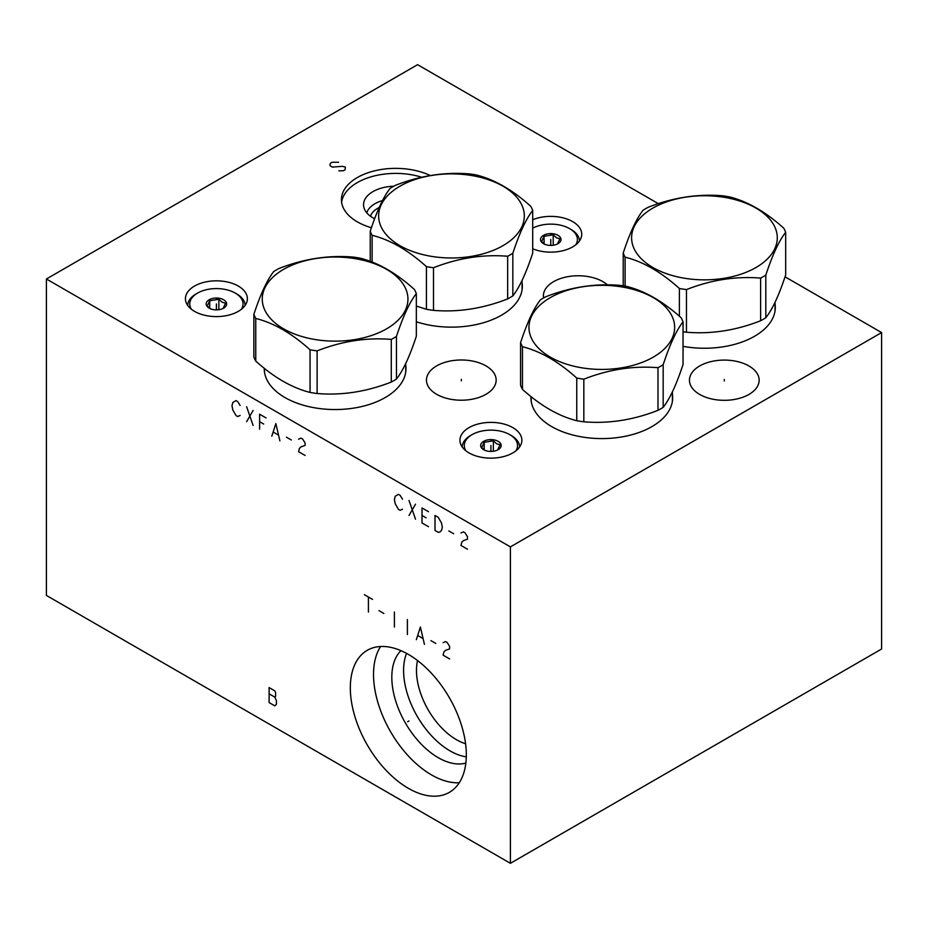 <?xml version="1.0" encoding="UTF-8"?>
<svg xmlns="http://www.w3.org/2000/svg" width="928" height="928" viewBox="0 0 928 928"><rect width="100%" height="100%" fill="white"/><g stroke="black" fill="none" stroke-linecap="round" stroke-linejoin="round"><path stroke-width="1.39" d="M658.346 203.673L417.6 64.682L46.4 278.992L46.4 595.428L510.4 863.318L881.6 649.008L881.6 332.572L785.053 276.834M510.4 863.318L510.4 546.882L881.6 332.572M46.4 278.992L510.4 546.882M466.32 754.824A82.024 47.363 60 0 1 449.338 792.373A82.024 47.363 60 0 1 386.129 770.391A82.024 47.363 60 0 1 350.32 687.845A82.024 47.363 60 0 1 367.302 650.296A82.024 47.363 60 0 1 430.511 672.278A82.024 47.363 60 0 1 466.32 754.824M748.942 365.98A34.846 20.114 180 0 1 759.15 380.202A34.846 20.114 180 0 1 737.644 398.785A34.846 20.114 180 0 1 699.666 394.423A34.846 20.114 180 0 1 689.458 380.202A34.846 20.114 180 0 1 710.964 361.618A34.846 20.114 180 0 1 748.942 365.98M543.576 297.946A34.846 20.114 180 0 1 543.39 295.87A34.846 20.114 180 0 1 564.897 277.286A34.846 20.114 180 0 1 602.875 281.648A34.846 20.114 180 0 1 607.422 284.873M485.947 365.876A34.846 20.114 180 0 1 496.155 380.097A34.846 20.114 180 0 1 474.649 398.68A34.846 20.114 180 0 1 436.67 394.319A34.846 20.114 180 0 1 426.462 380.097A34.846 20.114 180 0 1 447.98 361.514A34.846 20.114 180 0 1 485.947 365.876M672.417 394.145A70.864 40.913 180 0 1 672.672 397.671A70.864 40.913 180 0 1 628.929 435.476A70.864 40.913 180 0 1 551.696 426.602A70.864 40.913 180 0 1 530.944 397.671A70.864 40.913 180 0 1 530.967 396.546M522.081 282.704A70.864 40.913 180 0 1 522.336 286.23A70.864 40.913 180 0 1 416.336 321.761M775.054 303.816A70.864 40.913 180 0 1 775.309 307.342A70.864 40.913 180 0 1 683.043 346.341M405.71 365.11A70.864 40.913 180 0 1 405.965 368.625A70.864 40.913 180 0 1 362.222 406.429A70.864 40.913 180 0 1 284.989 397.567A70.864 40.913 180 0 1 264.236 368.625A70.864 40.913 180 0 1 264.236 368.242M371.409 227.72A54.265 31.332 180 0 1 357.326 221.85A54.265 31.332 180 0 1 341.434 199.694A54.265 31.332 180 0 1 372.604 171.344A54.265 31.332 180 0 1 430.302 175.566M238.31 286.068A30.972 17.887 180 0 1 247.382 298.712A30.972 17.887 180 0 1 228.265 315.23A30.972 17.887 180 0 1 194.509 311.356A30.972 17.887 180 0 1 185.438 298.712A30.972 17.887 180 0 1 204.554 282.193A30.972 17.887 180 0 1 238.31 286.068M532.707 219.727A30.972 17.887 180 0 1 572.669 221.618A30.972 17.887 180 0 1 581.74 234.262A30.972 17.887 180 0 1 564.908 250.166A30.972 17.887 180 0 1 532.707 248.785M512.813 427.622A30.972 17.887 180 0 1 521.884 440.266A30.972 17.887 180 0 1 502.767 456.785A30.972 17.887 180 0 1 469.011 452.91A30.972 17.887 180 0 1 459.94 440.266A30.972 17.887 180 0 1 479.057 423.748A30.972 17.887 180 0 1 512.813 427.622M672.417 397.474A70.864 40.913 180 0 1 672.614 399.33M531.199 397.474A70.864 40.913 0 0 0 531.002 399.33M417.542 660.539A56.504 32.619 -120 0 0 416.486 670.492A56.504 32.619 60 0 0 465.578 743.746M466.297 756.854A65.621 37.886 60 0 1 403.587 670.492A65.621 37.886 -120 0 1 406.545 653.37M465.844 763.071A65.621 37.886 60 0 1 417.345 739.883A65.621 37.886 60 0 1 391.813 677.289A65.621 37.886 60 0 1 400.942 650.644M459.256 782.768A82.024 47.363 60 0 1 373.52 674.459A82.024 47.363 -120 0 1 380.584 646.503M522.081 286.033A70.864 40.913 180 0 1 522.278 287.889M264.492 369.182A70.864 40.913 0 0 0 264.318 370.666M405.71 369.182A70.864 40.913 180 0 1 405.884 370.666M379.192 207.512A25.532 14.732 0 0 0 370.527 216.294M382.522 200.552A29.313 16.924 0 0 0 366.792 212.872M393.774 186.203A32.155 18.56 0 0 0 363.915 207.524A32.155 18.56 0 0 0 372.963 217.86A32.155 18.56 180 0 0 374.622 218.753M421.753 177.248A54.265 31.332 0 0 0 341.608 202.223M775.054 307.887A70.864 40.913 180 0 1 775.228 309.372M520.573 342.641L520.573 385.282A83.207 48.036 0 0 0 522.464 389.366C540.56 405.698 558.656 416.15 576.752 420.72A83.207 48.036 0 0 0 583.828 421.811C608.548 423.864 633.279 420.036 657.998 410.338A83.207 48.036 0 0 0 660.643 408.877A83.207 48.036 180 0 0 663.172 407.346C669.796 398.947 676.419 384.679 683.043 364.53L683.043 321.888A83.207 48.036 0 0 0 681.152 317.794C663.056 301.472 644.96 291.021 626.864 286.45A83.207 48.036 0 0 0 619.788 285.36C595.068 283.307 570.337 287.123 545.618 296.832A83.207 48.036 0 0 0 542.973 298.294A83.207 48.036 0 0 0 540.444 299.825C533.82 308.212 527.197 322.492 520.573 342.641A83.207 48.036 0 0 0 522.464 346.724C540.56 351.294 558.656 361.746 576.752 378.067A83.207 48.036 0 0 0 583.828 379.169C608.548 369.46 633.279 365.644 657.998 367.697A83.207 48.036 0 0 0 660.643 366.235A83.207 48.036 0 0 0 663.172 364.704C669.796 344.555 676.419 330.275 683.043 321.888M663.172 407.346L663.172 364.704M657.998 410.338L657.998 367.697M550.304 297.633A72.836 42.05 0 0 0 550.304 357.106A72.836 42.05 0 0 0 653.312 357.106A72.836 42.05 0 0 0 653.312 297.633A72.836 42.05 0 0 0 550.304 297.633M583.828 421.811L583.828 379.169M576.752 420.72L576.752 378.067M522.464 389.366L522.464 346.724M512.836 253.263L512.836 295.904A83.207 48.036 0 0 1 510.307 297.436A83.207 48.036 180 0 1 507.662 298.897L507.662 256.256A83.207 48.036 0 0 0 510.307 254.782A83.207 48.036 0 0 0 512.836 253.263C519.46 233.114 526.083 218.834 532.707 210.447A83.207 48.036 0 0 0 530.816 206.352C512.72 190.031 494.624 179.58 476.528 175.009A83.207 48.036 0 0 0 469.452 173.919C444.732 171.866 420.001 175.682 395.282 185.391A83.207 48.036 0 0 0 392.637 186.853A83.207 48.036 0 0 0 390.108 188.384C383.484 196.771 376.861 211.05 370.237 231.2A83.207 48.036 0 0 0 372.128 235.283C390.224 239.853 408.32 250.305 426.416 266.626A83.207 48.036 0 0 0 433.492 267.728C458.212 258.019 482.943 254.202 507.662 256.256M416.336 306.066L426.416 309.279A83.207 48.036 180 0 0 433.492 310.37C458.212 312.423 482.943 308.595 507.662 298.897M372.128 262.09L372.128 235.283M426.416 309.279L426.416 266.626M370.237 261.371L370.237 231.2M502.976 245.665A72.836 42.05 0 0 0 502.976 186.192A72.836 42.05 0 0 0 399.968 186.192A72.836 42.05 0 0 0 399.968 245.665A72.836 42.05 0 0 0 502.976 245.665M512.836 295.904C519.46 287.506 526.083 273.238 532.707 253.089L532.707 210.447M433.492 310.37L433.492 267.728M683.043 331.748A83.207 48.036 0 0 0 686.465 332.224C711.184 334.277 735.916 330.461 760.635 320.752A83.207 48.036 0 0 0 763.28 319.29A83.207 48.036 180 0 0 765.809 317.759C772.432 309.372 779.056 295.092 785.68 274.943L785.68 232.302A83.207 48.036 0 0 0 783.789 228.218C765.693 211.886 747.597 201.446 729.501 196.875A83.207 48.036 0 0 0 722.425 195.773C697.705 193.72 672.974 197.548 648.254 207.246A83.207 48.036 0 0 0 645.61 208.707A83.207 48.036 0 0 0 643.081 210.238C636.457 218.637 629.834 232.905 623.21 253.054A83.207 48.036 0 0 0 625.101 257.149C643.197 261.719 661.293 272.159 679.389 288.492A83.207 48.036 0 0 0 686.465 289.582C711.184 279.885 735.916 276.057 760.635 278.11A83.207 48.036 0 0 0 763.28 276.648A83.207 48.036 0 0 0 765.809 275.117C772.432 254.968 779.056 240.7 785.68 232.302M623.21 285.836L623.21 253.054M765.809 317.759L765.809 275.117M760.635 320.752L760.635 278.11M652.941 208.058A72.836 42.05 0 0 0 652.941 267.531A72.836 42.05 0 0 0 755.949 267.531A72.836 42.05 0 0 0 755.949 208.058A72.836 42.05 0 0 0 652.941 208.058M686.465 332.224L686.465 289.582M679.389 316.251L679.389 288.492M625.101 286.149L625.101 257.149M396.465 336.412L396.465 379.053A83.207 48.036 0 0 1 393.936 380.584A83.207 48.036 180 0 1 391.291 382.046C366.572 391.755 341.84 395.572 317.121 393.518A83.207 48.036 180 0 1 310.045 392.428C291.949 387.858 273.853 377.406 255.757 361.085A83.207 48.036 180 0 1 253.866 356.99L253.866 314.348A83.207 48.036 0 0 0 255.757 318.432C273.853 323.002 291.949 333.454 310.045 349.786A83.207 48.036 0 0 0 317.121 350.877C341.84 341.179 366.572 337.351 391.291 339.404A83.207 48.036 0 0 0 393.936 337.943A83.207 48.036 0 0 0 396.465 336.412C403.088 316.262 409.712 301.994 416.336 293.596A83.207 48.036 0 0 0 414.445 289.513C396.349 273.18 378.253 262.728 360.157 258.158A83.207 48.036 0 0 0 353.081 257.068C328.361 255.014 303.63 258.842 278.91 268.54A83.207 48.036 0 0 0 276.266 270.002A83.207 48.036 0 0 0 273.737 271.533C267.113 279.931 260.49 294.199 253.866 314.348M255.757 361.085L255.757 318.432M310.045 392.428L310.045 349.786M386.605 328.825A72.836 42.05 0 0 0 386.605 269.352A72.836 42.05 0 0 0 283.597 269.352A72.836 42.05 0 0 0 283.597 328.825A72.836 42.05 0 0 0 386.605 328.825M396.465 379.053C403.088 370.666 409.712 356.387 416.336 336.238L416.336 293.596M391.291 382.046L391.291 339.404M317.121 393.518L317.121 350.877M191.4 309.256A26.645 15.382 180 0 1 197.571 293.086A26.645 15.382 180 0 1 235.248 293.086L235.248 293.086A26.645 15.382 180 0 1 241.419 309.256M223.648 299.779A10.231 5.904 0 0 0 209.171 299.779A10.231 5.904 0 0 0 209.171 308.142L209.171 308.142A10.231 5.904 0 0 0 223.648 308.142A10.231 5.904 0 0 0 223.648 299.779M236.733 293.944L235.248 293.086L236.733 293.944A28.745 16.588 180 0 1 245.143 305.382M187.676 305.382A28.745 16.588 180 0 1 196.086 293.944L197.571 293.086M223.103 308.456L225.562 303.166L222.21 302.273L218.857 299.303L218.857 309.697M210.61 308.966L207.257 305.996L209.716 300.718L218.857 299.303M209.716 300.718L209.716 308.374M532.707 228.195A26.645 15.382 180 0 1 569.606 228.636L569.606 228.636A26.645 15.382 180 0 1 575.778 244.806M558.006 235.329A10.231 5.904 0 0 0 543.53 235.329A10.231 5.904 0 0 0 543.53 243.681L543.53 243.681A10.231 5.904 0 0 0 558.006 243.681A10.231 5.904 0 0 0 558.006 235.329M571.091 229.494L569.606 228.636L571.091 229.494A28.745 16.588 180 0 1 579.501 240.932M557.461 243.994L559.92 238.716L556.568 237.823L553.216 234.854L553.216 245.247M544.968 244.516L541.616 241.547L544.075 236.269L553.216 234.854M544.075 236.269L544.075 243.925M465.902 450.811A26.645 15.382 180 0 1 472.074 434.64A26.645 15.382 180 0 1 509.75 434.64L509.75 434.64A26.645 15.382 180 0 1 515.922 450.811M498.15 441.334A10.231 5.904 0 0 0 483.674 441.334A10.231 5.904 0 0 0 483.674 449.697L483.674 449.697A10.231 5.904 0 0 0 498.15 449.697A10.231 5.904 0 0 0 498.15 441.334M511.235 435.499L509.75 434.64L511.235 435.499A28.745 16.588 180 0 1 519.645 446.936M462.179 446.936A28.745 16.588 180 0 1 470.589 435.499L472.074 434.64M497.605 450.01L500.064 444.721L496.712 443.828L493.36 440.858L493.36 451.252M485.112 450.521L481.76 447.551L484.219 442.273L493.36 440.858M484.219 442.273L484.219 449.929M724.304 380.956L724.304 379.448L724.304 380.956M461.309 380.851L461.309 379.343L461.309 380.851M338.871 170.856L343.476 170.706L345.1 169.766L345.367 167.11L342.397 166.321L332.375 167.11L330.217 165.857L329.939 164.766L330.484 163.2L332.108 162.261L338.604 162.261M216.41 299.466L216.41 297.958L216.41 299.466M550.768 235.016L550.768 233.496L550.768 235.016M490.912 441.02L490.912 439.512L490.912 441.02M408.97 720.952L407.67 721.717M364.356 594.686L372.476 599.372M368.416 597.029L368.416 612.039M378.972 610.624L383.844 613.443M394.4 612.039L394.4 627.038M407.392 619.533L407.392 634.532M424.444 644.38L420.384 627.038L416.324 639.694M417.948 635.634L422.82 638.441M430.94 640.633L435.812 643.44M449.616 658.915L443.12 655.168L443.932 651.885L445.556 650.319L449.616 648.916L449.616 646.41L447.18 642.512L445.556 641.573L443.12 642.663M269.12 687.578L269.12 702.577L274.804 705.86L276.428 704.306L276.428 700.547L274.804 697.114L275.616 696.336L275.616 692.578L274.804 690.861L269.12 687.578M269.12 693.831L274.804 697.114M402.52 499.206L400.084 495.297L398.46 494.357L395.212 496.236L394.4 499.519L395.212 503.742L398.46 509.368L400.084 510.307L402.52 509.205M409.016 500.459L415.512 519.204M409.016 515.458L415.512 504.206M428.504 511.711L422.008 507.964L422.008 522.963L428.504 526.71M422.008 515.458L426.068 517.801M435 515.458L435 530.456L438.248 532.336L439.872 532.022L441.496 530.456L442.308 527.174L441.496 522.963L438.248 517.337L435 515.458M448.804 530.932L453.676 533.739M467.48 549.214L460.984 545.467L461.796 542.184L463.42 540.618L467.48 539.214L467.48 536.709L465.044 532.8L463.42 531.872L460.984 532.962M240.12 405.443L237.684 401.546L236.06 400.606L232.812 402.474L232 405.756L232.812 409.979L236.06 415.605L237.684 416.544L240.12 415.442M246.616 406.696L253.112 425.453M246.616 421.695L253.112 410.443M266.104 417.948L259.608 414.201L259.608 429.2M259.608 421.695L263.668 424.038M279.908 440.916L275.848 423.574L271.788 436.23M273.412 432.17L278.284 434.977M286.404 437.169L291.276 439.976M305.08 455.451L298.584 451.704L299.396 448.421L301.02 446.855L305.08 445.452L305.08 442.946L302.644 439.048L301.02 438.109L298.584 439.199M216.41 309.871L216.41 303.966M550.768 245.421L550.768 239.505M490.912 451.426L490.912 445.51M531.199 400.664L531.21 401.232A70.609 40.762 180 0 1 531.199 400.664L531.199 396.743M672.417 400.664A70.609 40.762 180 0 1 672.406 401.232L672.417 391.836M522.081 289.223A70.609 40.762 180 0 1 522.07 289.791L522.081 280.395M775.054 310.857L775.054 302.261M405.71 372.151L405.71 363.556M264.492 372.151L264.492 368.451"/></g></svg>
